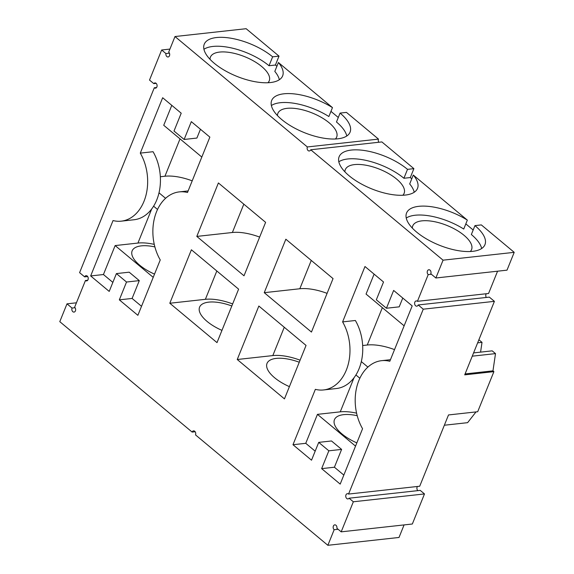 <?xml version="1.0" encoding="UTF-8"?>
<svg xmlns="http://www.w3.org/2000/svg" width="574" height="574" viewBox="0 0 574 574"><rect width="100%" height="100%" fill="white"/><g stroke="black" fill="none" stroke-linecap="round" stroke-linejoin="round"><path stroke-width="0.86" d="M169.918 49.084L161.66 49.995L149.513 80.066L153.782 83.625A2.64 1.901 83.7 0 1 154.901 82.914A2.64 1.901 83.7 0 1 157.082 85.332A2.64 1.901 83.7 0 1 155.482 88.166A2.64 1.901 83.7 0 1 154.291 87.772L79.592 272.657L84.651 276.876L87.671 276.546M84.651 276.876A2.64 1.901 83.7 0 1 86.043 275.656A2.64 1.901 83.7 0 1 88.224 278.074A2.64 1.901 83.7 0 1 86.624 280.908A2.64 1.901 83.7 0 1 85.433 280.514L74.634 307.241A2.64 1.901 83.7 0 1 75.617 310.103A2.64 1.901 83.7 0 1 74.024 312.098A2.64 1.901 83.7 0 1 72.173 310.828A2.64 1.901 83.7 0 1 72.051 308.059L66.993 303.84L59.789 321.662L192.139 432.079A2.64 1.901 83.7 0 1 193.538 430.859A2.64 1.901 83.7 0 1 195.39 432.122A2.64 1.901 83.7 0 1 195.512 434.891L327.862 545.3L399.009 537.465L404.082 524.916M353.34 501.776L341.186 531.847L412.34 524.005L424.487 493.934L353.34 501.776L349.071 498.21A2.64 1.901 83.7 0 1 347.952 498.921A2.64 1.901 83.7 0 1 345.77 496.503A2.64 1.901 83.7 0 1 347.37 493.669A2.64 1.901 83.7 0 1 348.562 494.063L419.709 486.228L448.509 414.945L477.697 411.73L493.898 371.636L464.71 374.851L494.408 301.343L423.26 309.178L418.202 304.959A2.64 1.901 83.7 0 1 416.803 306.179A2.64 1.901 83.7 0 1 414.629 303.761A2.64 1.901 83.7 0 1 416.229 300.927A2.64 1.901 83.7 0 1 417.42 301.328L428.218 274.594A2.64 1.901 83.7 0 1 427.235 271.739A2.64 1.901 83.7 0 1 428.828 269.744A2.64 1.901 83.7 0 1 430.679 271.007A2.64 1.901 83.7 0 1 430.801 273.776L435.86 277.995L507.007 270.16L514.211 252.338L481.335 224.908L474.949 225.611A42.275 17.593 -158 0 1 484.951 244.668A42.275 17.593 -158 0 1 439.167 245.141A42.275 17.593 -158 0 1 406.564 212.99A42.275 17.593 -158 0 1 467.344 220.129L413.287 175.034A42.275 17.593 -158 0 1 417.513 188.401A42.275 17.593 -158 0 1 371.73 188.875A42.275 17.593 -158 0 1 339.126 156.731A42.275 17.593 -158 0 1 366.965 150.948A42.275 17.593 -158 0 1 407.511 169.352L403.909 178.263A42.275 17.593 22 0 0 338.811 161.789M349.071 498.21L420.218 490.375L424.487 493.934M417.858 490.634A2.64 1.901 83.7 0 1 417.449 486.479M154.291 87.772L156.551 87.521M161.66 49.995L165.929 53.554L169.43 53.167M514.211 252.338L443.063 260.173L310.713 149.764A2.64 1.901 83.7 0 1 309.314 150.984A2.64 1.901 83.7 0 1 307.463 149.721A2.64 1.901 83.7 0 1 307.341 146.951L174.991 36.535L168.691 52.134A2.64 1.901 83.7 0 1 169.674 54.989A2.64 1.901 83.7 0 1 168.082 56.984A2.64 1.901 83.7 0 1 165.929 53.554M443.063 260.173L435.86 277.995M423.26 309.178L348.562 494.063M341.186 531.847L336.916 528.288A2.64 1.901 83.7 0 0 334.771 524.851A2.64 1.901 83.7 0 0 333.178 526.846A2.64 1.901 83.7 0 0 334.161 529.709L327.862 545.3M265.611 222.339L244.007 275.8L196.803 236.416L218.4 182.955L265.611 222.339M285.845 239.214L264.241 292.675L311.452 332.059L333.049 278.598L285.845 239.214M179.275 191.895A43.021 30.946 83.7 0 0 154.837 216.742A43.021 30.946 83.7 0 0 160.246 259.943L137.875 315.32L119.327 299.85L126.524 282.028L116.407 273.59L109.211 291.413L90.663 275.936L113.042 220.559A43.021 30.946 83.7 0 0 121.258 221.162L134.029 219.756A43.021 30.946 -96.3 0 0 153.602 206.188A43.021 30.946 -96.3 0 0 159.005 192.821A43.021 30.946 -96.3 0 0 153.057 151.708L140.286 153.115L162.664 97.738L181.212 113.207L174.008 131.03L184.125 139.468L191.321 121.645L209.869 137.114L187.497 192.498A43.021 30.946 83.7 0 0 179.275 191.895L188.136 190.92M140.286 153.115A43.021 30.946 83.7 0 1 145.696 196.308A43.021 30.946 83.7 0 1 121.258 221.162M169.804 303.244L191.4 249.776L238.612 289.16L217.008 342.621L169.804 303.244L205.377 299.319L216.821 270.985M237.241 359.503L258.845 306.042L306.05 345.426L284.453 398.887L237.241 359.503L272.815 355.586L284.266 327.252M381.595 360.673A43.021 30.946 83.7 0 0 357.157 385.527A43.021 30.946 83.7 0 0 362.567 428.721L340.188 484.104L321.641 468.628L328.845 450.812L318.728 442.375L311.524 460.19L292.984 444.721L315.356 389.344A43.021 30.946 83.7 0 0 323.578 389.947A43.021 30.946 83.7 0 0 348.016 365.093A43.021 30.946 83.7 0 0 342.606 321.899L364.978 266.515L383.525 281.992L376.329 299.807L386.446 308.245L393.642 290.43L412.189 305.899L389.811 361.283A43.021 30.946 83.7 0 0 381.595 360.673L390.449 359.697M85.433 280.514L87.7 280.263M444.355 425.234L467.602 422.672L476.011 411.917M334.161 529.709L338.108 529.271M192.139 432.079L195.167 431.741M66.993 303.84L76.428 302.807M72.051 308.059L75.072 307.729M153.782 83.625L156.142 83.366M418.202 304.959L489.349 297.124L494.408 301.343M486.329 297.454A2.64 1.901 83.7 0 1 486.3 293.737M417.42 301.328L488.567 293.486L497.572 271.193M473.17 230.016L465.83 223.889M411.766 178.794L410.295 177.56L413.89 168.648L381.861 141.922L310.713 149.764M174.991 36.535L246.138 28.7L279.014 56.13L272.628 56.833A42.275 17.593 -158 0 0 232.083 38.429A42.275 17.593 -158 0 0 204.244 44.212A42.275 17.593 -158 0 0 236.854 76.356A42.275 17.593 -158 0 0 282.638 75.883A42.275 17.593 -158 0 0 278.412 62.516L332.468 107.611A42.275 17.593 -158 0 0 271.681 100.472A42.275 17.593 -158 0 0 304.292 132.616A42.275 17.593 -158 0 0 350.075 132.142A42.275 17.593 -158 0 0 340.066 113.092L346.452 112.389L378.488 139.109A2.64 1.901 -96.3 0 0 378.833 142.259M279.014 56.13L275.412 65.034L276.89 66.268M330.947 111.363L338.294 117.491M307.341 146.951L378.488 139.109M413.89 168.648L407.511 169.352M428.218 274.594L431.368 274.25M243.821 204.165L232.377 232.499L196.803 236.416M232.377 232.499A36.987 15.39 -158 0 1 259.649 237.098M311.266 260.424L299.815 288.758L264.241 292.675M299.815 288.758A36.987 15.39 -158 0 1 327.087 293.357M90.663 275.936L103.435 274.53L112.856 282.386M154.27 244.381A36.987 15.39 22 0 0 137.939 243.06L115.137 245.572L103.435 274.53M116.407 273.59L129.179 272.184L139.295 280.621L132.099 298.444L141.513 306.301M126.524 282.028L139.295 280.621M119.327 299.85L132.099 298.444M184.125 139.468L196.896 138.061L200.448 129.258M171.791 105.351L163.733 125.283L201.811 157.054M180.028 138.879L164.939 176.232L160.34 176.742M232.649 303.926A36.987 15.39 22 0 0 205.377 299.319M221.959 330.373A31.706 13.195 -158 0 1 199.587 307.133A31.706 13.195 -158 0 1 208.749 302.132A31.706 13.195 -158 0 1 231.817 305.971M300.087 360.185A36.987 15.39 22 0 0 272.815 355.586M289.404 386.632A31.706 13.195 -158 0 1 267.025 363.399A31.706 13.195 -158 0 1 276.187 358.398A31.706 13.195 -158 0 1 299.262 362.23M386.446 308.245L399.21 306.839L402.769 298.042M342.606 321.899L355.378 320.493A43.021 30.946 83.7 0 1 361.319 361.606A43.021 30.946 83.7 0 1 355.923 374.966A43.021 30.946 83.7 0 1 336.35 388.541L323.578 389.947M404.132 325.838L366.054 294.067L374.104 274.128M382.349 307.664L367.252 345.017L362.66 345.526M292.984 444.721L305.755 443.315L317.451 414.356L340.253 411.845L354.043 377.706M315.169 451.171L305.755 443.315M318.728 442.375L331.499 440.968L341.616 449.406L328.845 450.812M321.641 468.628L334.412 467.222L341.616 449.406M343.833 475.085L334.412 467.222M493.898 371.636L492.966 370.854L495.506 353.613L492.191 350.85L473.579 352.902M480.574 352.135L482.017 342.362L478.888 339.758M356.841 442.891A31.706 13.195 -158 0 1 334.463 419.659A31.706 13.195 -158 0 1 343.625 414.658A31.706 13.195 -158 0 1 357.207 415.698M154.521 274.107A31.706 13.195 -158 0 1 132.142 250.874A31.706 13.195 -158 0 1 141.312 245.873A31.706 13.195 -158 0 1 154.887 246.913M272.628 56.833L269.027 65.737L275.412 65.034M278.412 62.516L274.81 71.42A42.275 17.593 -158 0 1 279.344 79.736M203.935 49.271A42.275 17.593 -158 0 1 269.027 65.737M340.066 113.092L336.472 122.004A42.275 17.593 -158 0 1 346.782 135.995M271.373 105.53A42.275 17.593 -158 0 1 328.866 116.522L332.468 107.611M277.472 115.589A31.706 13.195 -158 0 1 277.881 113.343A31.706 13.195 -158 0 1 312.22 112.985A31.706 13.195 -158 0 1 336.673 137.093A31.706 13.195 -158 0 1 335.41 138.994M210.034 59.33A31.706 13.195 -158 0 1 210.443 57.077A31.706 13.195 -158 0 1 244.782 56.726A31.706 13.195 -158 0 1 269.235 80.834A31.706 13.195 -158 0 1 267.972 82.735M410.295 177.56L403.909 178.263M467.344 220.129L463.742 229.04A42.275 17.593 22 0 0 406.256 218.048M481.665 248.52A42.275 17.593 22 0 0 471.347 234.522L474.949 225.611M414.22 192.254A42.275 17.593 22 0 0 409.685 183.945L413.287 175.034M344.909 171.848A31.706 13.195 -158 0 1 345.326 169.603A31.706 13.195 -158 0 1 379.658 169.244A31.706 13.195 -158 0 1 404.118 193.352A31.706 13.195 -158 0 1 402.848 195.26M412.347 228.108A31.706 13.195 -158 0 1 412.763 225.862A31.706 13.195 -158 0 1 447.103 225.503A31.706 13.195 -158 0 1 471.555 249.618A31.706 13.195 -158 0 1 470.293 251.52M465.084 373.925L492.966 370.854M472.259 356.174L495.506 353.613M477.64 342.843L482.017 342.362M157.534 209.467L153.602 206.188M153.215 277.342L115.137 245.572M159.005 192.821L165.585 198.31M164.939 176.232A36.987 15.39 -158 0 1 192.204 180.839M367.252 345.017A36.987 15.39 -158 0 1 394.525 349.616M361.319 361.606L367.898 367.095M359.848 378.244L355.923 374.966M355.536 446.127L317.451 414.356M356.583 413.165A36.987 15.39 22 0 0 340.253 411.845M137.939 243.06L151.73 208.929"/></g></svg>
